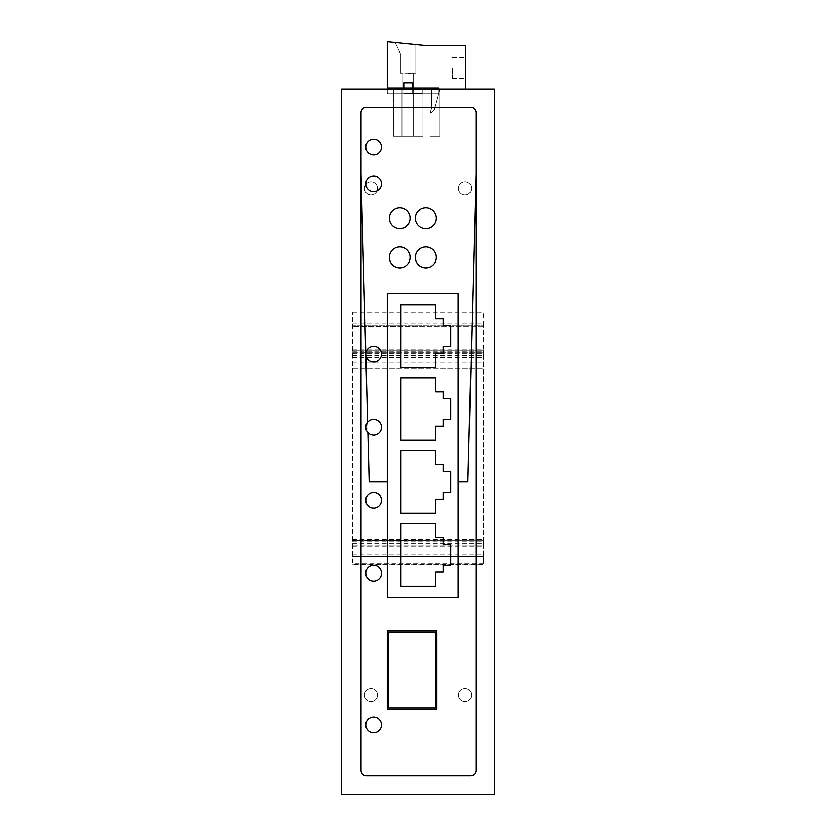 <?xml version="1.0" encoding="UTF-8"?>
<svg xmlns="http://www.w3.org/2000/svg" width="836" height="836" viewBox="0 0 836 836"><rect width="100%" height="100%" fill="white"/><g stroke="black" fill="none" stroke-linecap="round" stroke-linejoin="round"><path stroke-width="0.63" stroke-dasharray="4.18 3.13" d="M341.746 89.065L494.254 89.065L494.254 794.2L341.746 794.2L341.746 89.065M387.183 89.065L401.081 89.065L401.081 136.341L401.081 89.065L393.265 89.065L401.081 89.065C390.809 89.065 390.809 89.065 401.081 89.065C390.809 89.065 390.809 89.065 401.081 89.065C390.809 89.065 390.809 89.065 401.081 89.065C390.809 89.065 390.809 89.065 401.081 89.065C390.809 89.065 390.809 89.065 401.081 89.065C390.809 89.065 390.809 89.065 401.081 89.065C390.809 89.065 390.809 89.065 401.081 89.065C390.809 89.065 390.809 89.065 401.081 89.065L422.964 89.065L401.081 89.065L401.081 136.341C390.809 136.341 390.809 136.341 401.081 136.341C390.809 136.341 390.809 136.341 401.081 136.341L401.081 89.065L401.081 136.341C390.809 136.341 390.809 136.341 401.081 136.341C390.809 136.341 390.809 136.341 401.081 136.341C390.809 136.341 390.809 136.341 401.081 136.341C390.809 136.341 390.809 136.341 401.081 136.341C390.809 136.341 390.809 136.341 401.081 136.341C390.809 136.341 390.809 136.341 401.081 136.341L422.964 136.341L401.081 136.341C390.809 136.341 390.809 136.341 401.081 136.341C390.809 136.341 390.809 136.341 401.081 136.341C390.809 136.341 390.809 136.341 401.081 136.341C390.809 136.341 390.809 136.341 401.081 136.341C390.809 136.341 390.809 136.341 401.081 136.341C390.809 136.341 390.809 136.341 401.081 136.341C390.809 136.341 390.809 136.341 401.081 136.341C390.809 136.341 390.809 136.341 401.081 136.341L422.964 136.341L422.964 89.065L401.081 89.065L401.081 136.341L401.081 89.065L401.081 136.341L422.964 136.341L422.964 89.065L387.183 89.065L438.89 89.065L438.89 93.768L387.183 93.768L387.183 89.065L438.89 89.065L438.89 93.768L387.183 93.768L387.183 89.065L387.183 93.768L438.89 93.768L387.183 93.768L387.183 41.8L423.747 45.457L465.527 45.457L465.527 89.065L422.964 89.065L422.964 136.341L422.964 89.065L422.964 136.341L401.081 136.341L401.081 89.065L401.081 136.341L422.964 136.341L422.964 89.065L422.964 136.341L401.081 136.341L401.081 89.065L387.183 89.065L387.183 41.8L387.183 89.065L401.081 89.065L393.265 89.065L401.081 89.065L401.081 136.341L422.964 136.341L422.964 89.065L465.527 89.065L422.964 89.065L465.527 89.065L465.527 45.457L465.527 89.065M439.935 89.065L430.059 89.065L439.935 89.065L430.059 89.065L439.935 89.065L439.935 136.341L430.059 136.341L439.935 136.341L430.059 136.341L439.935 136.341L439.935 89.065L439.935 136.341L439.935 89.065L431.585 89.065L431.585 108.398L430.059 112.578L431.585 108.398L430.059 112.578L431.888 112.578L430.059 112.578L431.585 108.398L431.585 89.065L439.935 89.065L434.386 109.631L431.888 112.578L434.386 109.631L439.935 89.065L431.585 89.065L431.585 108.398L431.585 89.065L439.935 89.065L434.386 109.631L431.888 112.578L430.059 112.578L431.888 112.578L434.386 109.631L439.935 89.065M430.059 89.065L430.059 136.341L430.059 89.065M367.589 422.253L365.792 353.712A7.837 7.837 0 0 0 365.834 355.31A7.837 7.837 0 0 1 365.792 353.712L369.146 481.693L387.183 481.693L369.146 481.693L367.861 432.599A7.837 7.837 0 0 1 367.589 422.253A7.837 7.837 0 0 0 367.85 432.599L369.146 481.693L387.183 481.693L387.183 597.5L458.222 597.5L458.222 481.693L467.899 481.693L475.977 173.324L475.977 112.578L475.977 770.698A5.225 5.225 0 0 1 470.752 775.923L366.293 775.923A5.225 5.225 0 0 1 361.068 770.698L361.068 112.578A5.225 5.225 0 0 1 366.293 107.353L470.752 107.353A5.225 5.225 0 0 1 475.977 112.578A5.225 5.225 0 0 0 470.752 107.353L366.293 107.353A5.225 5.225 0 0 0 361.068 112.578L361.068 173.324L361.068 112.578M436.8 709.221L436.8 630.866L387.183 630.866L387.183 709.221L387.183 630.866L436.8 630.866L436.8 709.221L387.183 709.221L436.8 709.221L436.8 630.866L387.183 630.866L387.183 709.221L436.8 709.221M373.598 492.404A7.837 7.837 0 0 1 381.435 500.241A7.837 7.837 0 0 1 373.598 508.079A7.837 7.837 0 0 1 365.771 500.241A7.837 7.837 0 0 1 373.598 492.404A7.837 7.837 0 0 1 381.435 500.241A7.837 7.837 0 0 1 373.598 508.079A7.837 7.837 0 0 1 365.771 500.241A7.837 7.837 0 0 1 373.598 492.404A7.837 7.837 0 0 1 381.435 500.241A7.837 7.837 0 0 1 373.598 508.079A7.837 7.837 0 0 1 365.771 500.241A7.837 7.837 0 0 1 373.598 492.404M373.598 565.376A7.837 7.837 0 0 1 381.435 573.203A7.837 7.837 0 0 1 373.598 581.041A7.837 7.837 0 0 1 365.771 573.203A7.837 7.837 0 0 1 373.598 565.376A7.837 7.837 0 0 1 381.435 573.203A7.837 7.837 0 0 1 373.598 581.041A7.837 7.837 0 0 1 365.771 573.203A7.837 7.837 0 0 1 373.598 565.376A7.837 7.837 0 0 1 381.435 573.203A7.837 7.837 0 0 1 373.598 581.041A7.837 7.837 0 0 1 365.771 573.203A7.837 7.837 0 0 1 373.598 565.376M373.598 717.058A7.837 7.837 0 0 1 381.435 724.885A7.837 7.837 0 0 1 373.598 732.723A7.837 7.837 0 0 1 365.771 724.885A7.837 7.837 0 0 1 373.598 717.058A7.837 7.837 0 0 1 381.435 724.885A7.837 7.837 0 0 1 373.598 732.723A7.837 7.837 0 0 1 365.771 724.885A7.837 7.837 0 0 1 373.598 717.058A7.837 7.837 0 0 1 381.435 724.885A7.837 7.837 0 0 1 373.598 732.723A7.837 7.837 0 0 1 365.771 724.885A7.837 7.837 0 0 1 373.598 717.058M367.861 432.599L361.068 173.324M364.465 188.309A6.531 6.531 0 0 1 370.996 181.778A6.531 6.531 0 0 1 377.517 188.309A6.531 6.531 0 0 1 370.996 194.84A6.531 6.531 0 0 1 364.465 188.309A6.531 6.531 0 0 1 370.996 181.778A6.531 6.531 0 0 1 377.517 188.309A6.531 6.531 0 0 1 370.996 194.84A6.531 6.531 0 0 1 364.465 188.309M364.465 694.956A6.531 6.531 0 0 1 370.996 688.436A6.531 6.531 0 0 1 377.517 694.956A6.531 6.531 0 0 1 370.996 701.488A6.531 6.531 0 0 1 364.465 694.956A6.531 6.531 0 0 1 370.996 688.436A6.531 6.531 0 0 1 377.517 694.956A6.531 6.531 0 0 1 370.996 701.488A6.531 6.531 0 0 1 364.465 694.956M458.483 694.956A6.531 6.531 0 0 1 465.004 688.436A6.531 6.531 0 0 1 471.535 694.956A6.531 6.531 0 0 1 465.004 701.488A6.531 6.531 0 0 1 458.483 694.956A6.531 6.531 0 0 1 465.004 688.436A6.531 6.531 0 0 1 471.535 694.956A6.531 6.531 0 0 1 465.004 701.488A6.531 6.531 0 0 1 458.483 694.956M471.535 188.309A6.531 6.531 0 0 1 465.004 194.84A6.531 6.531 0 0 1 458.483 188.309A6.531 6.531 0 0 1 465.004 181.778A6.531 6.531 0 0 1 471.535 188.309A6.531 6.531 0 0 1 465.004 194.84A6.531 6.531 0 0 1 458.483 188.309A6.531 6.531 0 0 1 465.004 181.778A6.531 6.531 0 0 1 471.535 188.309M458.222 481.693L458.222 293.405L458.222 481.693L467.899 481.693L458.222 481.693L458.222 293.405L458.222 597.5L387.183 597.5L387.183 293.405L387.183 481.693L387.183 293.405L458.222 293.405L387.183 293.405L458.222 293.405L387.183 293.405L387.183 597.5L458.222 597.5L458.222 293.405L387.183 293.405L387.183 481.693M408.072 136.341L413.297 136.341L408.072 136.341M408.072 73.662L413.297 73.662L408.072 73.662M415.91 73.14L415.91 44.674L415.91 73.14L415.91 44.674L415.91 73.14L415.91 44.674L395.041 42.584L400.245 53.556L395.041 42.584L400.245 53.556L395.041 42.584L415.91 44.674L395.041 42.584L415.91 44.674L415.91 73.14L415.91 44.674L415.91 73.14L400.245 73.14L415.91 73.14M452.475 67.915L452.475 78.365L452.475 67.915M465.527 67.915L465.527 78.365L465.527 67.915M400.245 53.556L400.245 73.14L400.245 53.556L400.245 73.14L400.245 53.556L395.041 42.584L400.245 53.556L395.041 42.584L400.245 53.556L400.245 73.14L400.245 53.556M423.747 45.457L465.527 45.457L423.747 45.457L387.183 41.8L423.747 45.457M395.041 42.584L415.91 44.674L395.041 42.584M352.708 555.135L483.292 555.135L483.292 563.892L352.708 563.892L352.708 312.183L352.708 556.619L483.292 556.619L483.292 564.76L483.292 563.892L483.292 564.76L352.708 564.76L352.708 556.807L483.292 556.807M352.708 357.62L483.292 357.62L483.292 325.235L483.292 350.305L352.708 350.305L483.292 350.305L483.292 556.619L352.708 556.807M483.292 555.135L483.292 540.296L483.292 545.971L483.292 540.317L352.708 540.474L483.292 540.317L483.292 357.62M483.292 326.792L352.708 326.657L483.292 326.792M483.292 325.235L483.292 312.183L483.292 325.235L352.708 325.235L483.292 325.235M352.708 312.183L483.292 312.183M352.708 355.53L483.292 355.53M352.708 368.07L483.292 368.07L352.708 368.07M352.708 352.395L483.292 352.395L352.708 352.395M408.072 89.065L413.297 89.065L408.072 89.065M387.183 88.02L438.89 88.02L438.89 93.768L438.89 89.065M422.18 93.245L403.892 93.245L403.892 88.02L422.18 88.02L422.18 93.245L422.18 88.02L403.892 88.02L403.892 93.245L422.18 93.245L403.892 93.245L403.892 88.02L422.18 88.02L422.18 93.245L422.18 88.02L403.892 88.02L403.892 93.245L422.18 93.245L403.892 93.245L403.892 88.02L422.18 88.02L422.18 93.245L422.18 88.02L403.892 88.02L403.892 93.245L422.18 93.245L403.892 93.245L403.892 88.02L422.18 88.02L422.18 93.245L422.18 88.02L403.892 88.02L403.892 93.245L422.18 93.245L403.892 93.245L403.892 88.02L422.18 88.02L422.18 93.245L422.18 88.02L403.892 88.02L403.892 93.245L422.18 93.245M412.252 88.02L412.252 93.245L412.252 82.806L403.892 82.806L412.252 82.806L412.252 93.245L403.892 93.245L412.252 93.245L403.892 93.245L403.892 88.02M403.892 82.806L403.892 93.245L412.252 93.245L403.892 93.245L403.892 82.806L412.252 82.806L412.252 93.245L403.892 93.245L403.892 82.806L403.892 93.245L403.892 82.806L412.252 82.806L412.252 93.245L412.252 82.806L403.892 82.806L403.892 93.245L412.252 93.245L403.892 93.245L403.892 82.806L412.252 82.806L412.252 93.245L412.252 82.806L403.892 82.806L403.892 93.245L412.252 93.245L403.892 93.245L403.892 82.806L412.252 82.806L412.252 93.245L412.252 82.806L403.892 82.806M373.598 139.372A7.837 7.837 0 0 1 381.435 147.199A7.837 7.837 0 0 1 373.598 155.036A7.837 7.837 0 0 1 365.771 147.199A7.837 7.837 0 0 1 373.598 139.372M373.598 191.601A7.837 7.837 0 0 1 365.771 183.763A7.837 7.837 0 0 1 373.598 175.936A7.837 7.837 0 0 1 381.435 183.763A7.837 7.837 0 0 1 373.598 191.601M399.723 207.788A10.45 10.45 0 0 1 410.162 218.238A10.45 10.45 0 0 1 399.723 228.688A10.45 10.45 0 0 1 389.273 218.238A10.45 10.45 0 0 1 399.723 207.788M425.837 207.788A10.45 10.45 0 0 1 436.277 218.238A10.45 10.45 0 0 1 425.837 228.688A10.45 10.45 0 0 1 415.387 218.238A10.45 10.45 0 0 1 425.837 207.788M425.837 246.965A10.45 10.45 0 0 1 436.277 257.415A10.45 10.45 0 0 1 425.837 267.854A10.45 10.45 0 0 1 415.387 257.415A10.45 10.45 0 0 1 425.837 246.965M399.723 267.854A10.45 10.45 0 0 1 389.273 257.415A10.45 10.45 0 0 1 399.723 246.965A10.45 10.45 0 0 1 410.162 257.415A10.45 10.45 0 0 1 399.723 267.854M373.598 362.134A7.837 7.837 0 0 1 365.771 354.307A7.837 7.837 0 0 1 373.598 346.47A7.837 7.837 0 0 1 381.435 354.307A7.837 7.837 0 0 1 373.598 362.134M373.598 435.107A7.837 7.837 0 0 1 365.771 427.269A7.837 7.837 0 0 1 373.598 419.432A7.837 7.837 0 0 1 381.435 427.269A7.837 7.837 0 0 1 373.598 435.107M400.768 367.234L400.768 304.816L435.755 304.816L435.755 318.788L443.31 318.788L443.31 325.58L450.855 325.58L450.855 346.47L443.31 346.47L443.31 353.262L435.755 353.262L435.755 367.234L400.768 367.234M400.768 440.196L400.768 377.778L435.755 377.778L435.755 391.75L443.31 391.75L443.31 398.542L450.855 398.542L450.855 419.432L443.31 419.432L443.31 426.224L435.755 426.224L435.755 440.196L400.768 440.196M400.768 513.168L400.768 450.75L435.755 450.75L435.755 464.722L443.31 464.722L443.31 471.514L450.855 471.514L450.855 492.404L443.31 492.404L443.31 499.196L435.755 499.196L435.755 513.168L400.768 513.168M400.768 586.13L400.768 523.712L435.755 523.712L435.755 537.694L443.31 537.694L443.31 544.476L450.855 544.476L450.855 565.376L443.31 565.376L443.31 572.158L435.755 572.158L435.755 586.13L400.768 586.13M388.489 632.173L388.489 707.914L435.493 707.914L435.493 632.173L388.489 632.173M467.899 481.693L475.977 173.324L467.899 481.693M365.834 355.31L365.792 353.712M475.977 112.578L475.977 173.324M366.293 107.353L470.752 107.353M352.708 556.619L483.292 556.619M352.708 349.26L483.292 349.26M352.708 363.043L483.292 363.043M352.708 351.35L483.292 351.35M352.708 353.44L483.292 353.44M352.708 539.565L483.292 539.565M352.708 541.874L483.292 541.874M352.708 543.379L483.292 543.379M352.708 545.971L483.292 545.971L352.708 545.95M352.708 540.296L483.292 540.296M352.708 554.237L483.292 554.237M393.265 89.065L393.265 136.341L393.265 89.065M413.297 73.662L413.297 136.341L413.297 73.662M402.858 73.662L402.858 136.341L402.858 73.662M452.475 57.465L465.527 57.465L452.475 57.465M452.475 78.365L465.527 78.365L452.475 78.365M352.708 323.145L483.292 323.145M352.708 546.263L483.292 546.263M352.708 540.16L483.292 540.16M352.708 564.937L483.292 564.937"/><path stroke-width="1.25" d="M494.254 89.065L341.746 89.065L341.746 794.2L494.254 794.2L494.254 89.065M475.977 112.578L475.977 770.698C475.663 773.864 473.928 775.609 470.752 775.923L366.293 775.923C363.117 775.609 361.382 773.864 361.068 770.698L361.068 112.578C361.382 109.401 363.117 107.656 366.293 107.353L470.752 107.353C473.928 107.656 475.663 109.401 475.977 112.578A5.225 5.225 0 0 0 470.752 107.353C473.928 107.666 475.663 109.401 475.977 112.578M365.792 353.712L361.068 173.324M458.222 481.693L467.899 481.693L475.977 173.324M367.861 432.599L369.146 481.693L387.183 481.693M367.589 422.253L365.834 355.31M366.293 107.353A5.225 5.225 0 0 0 361.068 112.578C361.382 109.401 363.117 107.666 366.293 107.353M438.89 89.065L438.89 88.02L387.183 88.02L387.183 41.8L423.747 45.457L465.527 45.457L465.527 89.065M387.183 89.065L387.183 88.02M403.892 88.02L403.892 82.806L412.252 82.806L412.252 88.02M373.598 155.036A7.837 7.837 0 0 0 381.435 147.199A7.837 7.837 0 0 0 373.598 139.372A7.837 7.837 0 0 0 365.771 147.199A7.837 7.837 0 0 0 373.598 155.036M373.598 175.936A7.837 7.837 0 0 0 365.771 183.763A7.837 7.837 0 0 0 373.598 191.601A7.837 7.837 0 0 0 381.435 183.763A7.837 7.837 0 0 0 373.598 175.936M399.723 228.688A10.45 10.45 0 0 0 410.162 218.238A10.45 10.45 0 0 0 399.723 207.788A10.45 10.45 0 0 0 389.273 218.238A10.45 10.45 0 0 0 399.723 228.688M425.837 228.688A10.45 10.45 0 0 0 436.277 218.238A10.45 10.45 0 0 0 425.837 207.788A10.45 10.45 0 0 0 415.387 218.238A10.45 10.45 0 0 0 425.837 228.688M425.837 267.854A10.45 10.45 0 0 0 436.277 257.415A10.45 10.45 0 0 0 425.837 246.965A10.45 10.45 0 0 0 415.387 257.415A10.45 10.45 0 0 0 425.837 267.854M399.723 246.965A10.45 10.45 0 0 0 389.273 257.415A10.45 10.45 0 0 0 399.723 267.854A10.45 10.45 0 0 0 410.162 257.415A10.45 10.45 0 0 0 399.723 246.965M373.598 346.47A7.837 7.837 0 0 0 365.771 354.307A7.837 7.837 0 0 0 373.598 362.134A7.837 7.837 0 0 0 381.435 354.307A7.837 7.837 0 0 0 373.598 346.47M373.598 419.432A7.837 7.837 0 0 0 365.771 427.269A7.837 7.837 0 0 0 373.598 435.107A7.837 7.837 0 0 0 381.435 427.269A7.837 7.837 0 0 0 373.598 419.432M373.598 508.079A7.837 7.837 0 0 0 381.435 500.241A7.837 7.837 0 0 0 373.598 492.404A7.837 7.837 0 0 0 365.771 500.241A7.837 7.837 0 0 0 373.598 508.079M373.598 581.041A7.837 7.837 0 0 0 381.435 573.203A7.837 7.837 0 0 0 373.598 565.376A7.837 7.837 0 0 0 365.771 573.203A7.837 7.837 0 0 0 373.598 581.041M373.598 717.058A7.837 7.837 0 0 0 365.771 724.885A7.837 7.837 0 0 0 373.598 732.723A7.837 7.837 0 0 0 381.435 724.885A7.837 7.837 0 0 0 373.598 717.058M387.183 293.405L387.183 597.5L458.222 597.5L458.222 293.405L387.183 293.405M400.768 367.234L400.768 304.816L435.755 304.816L435.755 318.788L443.31 318.788L443.31 325.58L450.855 325.58L450.855 346.47L443.31 346.47L443.31 353.262L435.755 353.262L435.755 367.234L400.768 367.234M400.768 440.196L400.768 377.778L435.755 377.778L435.755 391.75L443.31 391.75L443.31 398.542L450.855 398.542L450.855 419.432L443.31 419.432L443.31 426.224L435.755 426.224L435.755 440.196L400.768 440.196M400.768 513.168L400.768 450.75L435.755 450.75L435.755 464.722L443.31 464.722L443.31 471.514L450.855 471.514L450.855 492.404L443.31 492.404L443.31 499.196L435.755 499.196L435.755 513.168L400.768 513.168M400.768 586.13L400.768 523.712L435.755 523.712L435.755 537.694L443.31 537.694L443.31 544.476L450.855 544.476L450.855 565.376L443.31 565.376L443.31 572.158L435.755 572.158L435.755 586.13L400.768 586.13M436.8 709.221L436.8 630.866L387.183 630.866L387.183 709.221L436.8 709.221M435.493 707.914L388.489 707.914L388.489 632.173L435.493 632.173L435.493 707.914"/></g></svg>
